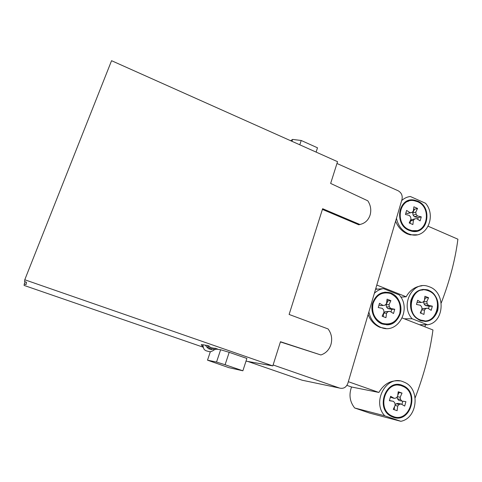 <?xml version="1.0" encoding="UTF-8"?>
<svg xmlns="http://www.w3.org/2000/svg" width="482" height="482" viewBox="0 0 482 482"><rect width="100%" height="100%" fill="white"/><g stroke="black" fill="none" stroke-linecap="round" stroke-linejoin="round"><path stroke-width="0.72" d="M273.113 364.964L339.611 388.082L302.148 380.214L247.862 361.458M375.767 288.537L377.304 289.146M424.931 326.832L425.51 324.76M421.937 285.826C415.171 286.507 409.911 290.158 406.151 296.779L400.813 297.117M412.104 318.753C399.843 305.383 412.411 280.59 428.143 286.368L429.583 286.88C445.995 292.592 444.5 322.53 427.534 324.778L412.104 318.753L404.284 318.795M427.534 324.778L419.461 324.699M368.109 314.553C370.453 320.644 374.387 324.898 379.9 327.314L386.004 328.495M374.363 293.303C376.972 290.748 379.991 289.182 383.419 288.604L399.21 294.906C412.068 308.823 397.885 334.773 381.009 327.435L380.738 327.332C374.406 324.513 370.453 319.379 368.887 311.92M383.419 288.604L375.544 289.302M428.203 226.257L457.9 239.199C455.291 259.599 449.736 280.861 441.235 302.985M402.241 318L432.963 329.959C429.926 352.288 423.991 374.9 415.159 397.801M395.608 221.16C398.018 227.155 401.91 231.402 407.284 233.897L410.2 234.848L417.014 234.788M376.797 285.055L406.151 296.779M428.649 290.242L427.558 289.857C419.424 288.296 413.851 291.869 410.845 300.581C409.447 309.902 412.568 316.547 420.196 320.53L420.503 320.644C428.805 322.591 434.559 319.192 437.752 310.444C439.325 301.111 436.288 294.382 428.649 290.242M348.341 381.702L378.882 392.444L351.541 386.998L346.907 385.377M399.783 380.925C390.95 379.979 383.985 383.817 378.882 392.444M382.021 323.934C390.691 326.127 396.782 322.747 400.289 313.788C402.681 305.582 398.355 295.9 390.98 293.02L390.227 292.743C381.75 290.905 375.839 294.43 372.484 303.317C370.2 311.499 374.598 321.078 381.901 323.886L382.021 323.934M384.775 415.809C371.459 401.874 386.492 374.556 403.109 381.732L404.627 382.371C420.406 388.932 417.683 418.237 400.825 421.304L384.775 415.809L354.674 407.983C349.781 401.783 348.739 394.794 351.541 386.998M400.825 421.304L369.61 413.08L354.674 407.983M336.966 163.482L398.096 190.739C401.452 192.661 402.747 195.584 401.982 199.506L347.865 383.311C346.263 387.377 343.509 388.968 339.611 388.082M402.121 385.287C385.943 378.454 375.062 408.393 391.083 416.309L393.198 417.249C410.037 423.798 419.9 392.89 403.446 385.847L402.121 385.287M401.663 200.602C404.151 198.265 407.043 196.897 410.333 196.493L425.528 203.265C436.812 216.026 426.582 238.813 411.11 234.65L408.164 233.698C401.934 230.751 398.036 225.6 396.469 218.244M409.128 230.378L411.622 231.179C427.811 235.385 433.27 207.176 417.611 201.078L414.291 200.084C398.481 196.644 393.577 224.546 409.128 230.378M420.37 319.903C404.169 314.354 411.489 284.675 427.444 290.489L428.474 290.857C444.735 296.635 436.933 326.573 420.678 320.024L420.37 319.903M424.479 320.741L419.846 319.903C406.043 315.318 408.579 289.989 422.726 290.019M427.721 308.173L425.859 308.51L424.497 309.986L423.949 314.415L420.256 312.957L422.045 309.01L421.696 306.853L420.364 305.245L416.466 304.467L417.647 300.286L421.141 302.461L423.015 302.13L424.377 300.666L424.925 296.255L428.594 297.737L426.823 301.642L427.173 303.793L428.498 305.395L432.342 306.166L431.191 310.33L427.721 308.173L422.714 308.607L421.756 309.643M425.859 308.51L422.714 308.607M424.497 309.986L421.563 310.065M421.286 310.685L420.967 313.234M417.147 302.057L418.033 302.6L421.141 302.461M424.756 297.641L425.437 297.912L424.449 300.093M428.594 297.737L425.437 297.912M424.009 301.057L423.678 301.792L424.021 303.925L425.335 305.516L429.161 306.281L428.498 308.655M426.823 301.642L423.678 301.792M427.173 303.793L424.021 303.925M428.498 305.395L425.335 305.516M432.342 306.166L429.161 306.281M382.208 323.295L382.112 323.259C374.49 319.265 371.477 312.685 373.062 303.521C376.279 294.996 381.955 291.616 390.095 293.387L390.8 293.646C398.457 297.731 401.44 304.371 399.729 313.565C396.367 322.163 390.528 325.404 382.208 323.295M381.726 323.289L381.63 323.253C367.404 318.506 370.212 292.833 384.841 292.791M389.92 311.312L387.98 311.661L386.558 313.167L385.962 317.686L382.13 316.204L384.009 312.173L383.66 309.974L382.286 308.335L378.237 307.552L379.485 303.28L383.112 305.492L385.058 305.154L386.486 303.654L387.082 299.159L390.884 300.66L389.022 304.654L389.372 306.841L390.739 308.48L394.734 309.257L393.517 313.505L389.92 311.312L385.076 311.733L383.66 313.228L383.208 316.62M387.98 311.661L385.076 311.733M386.558 313.167L383.66 313.228M379.021 304.871L380.238 305.612L383.112 305.492M386.913 300.407L387.962 300.822L386.112 304.781L386.456 306.956L387.817 308.576L391.788 309.348L391.029 311.987M390.884 300.66L387.962 300.822M389.022 304.654L386.112 304.781M389.372 306.841L386.456 306.956M390.739 308.48L387.817 308.576M394.734 309.257L391.788 309.348M393.378 416.593L391.366 415.701C375.99 408.121 386.413 379.382 401.94 385.931L403.229 386.48C418.991 393.246 409.531 422.877 393.378 416.593M394.077 416.81L390.866 415.574C376.52 408.579 384.491 381.515 399.578 385.341M401.09 404.006L399.144 404.446L397.722 406.049L397.132 410.688L393.294 409.363L395.168 405.163L394.812 402.934L393.433 401.325L389.378 400.711L390.625 396.3L394.258 398.385L396.21 397.945L397.632 396.349L398.222 391.733L402.036 393.089L400.174 397.246L400.53 399.47L401.904 401.072L405.91 401.681L404.693 406.067L401.09 404.006L398.06 403.344L396.126 403.783L395.126 404.904M399.144 404.446L396.126 403.783M397.722 406.049L395.041 405.446M394.571 406.507L394.162 409.664M393.433 401.325L389.432 400.53M390.36 397.24L394.258 398.385M398.162 392.215L399 392.517L397.771 395.27M402.036 393.089L399 392.517M400.174 397.246L397.337 396.68M397.186 396.849L397.505 398.843L398.867 400.434L401.904 401.072M400.53 399.47L397.505 398.843M402.801 401.211L401.898 404.464M409.302 229.775C394.384 224.178 399.096 197.403 414.273 200.723L417.442 201.669C432.45 207.513 427.233 234.559 411.712 230.547L409.302 229.775M416.49 230.595L411.206 230.661L408.796 229.89C396.656 225.383 396.547 203.946 408.591 201.193M416.665 218.611L414.803 218.858L413.442 220.238L412.881 224.552L409.2 222.955L410.989 219.171L410.646 217.045L409.32 215.406L405.428 214.466L406.615 210.417L410.104 212.713L411.971 212.472L413.333 211.098L413.887 206.802L417.545 208.417L415.773 212.17L416.123 214.291L417.436 215.924L421.28 216.858L420.123 220.883L416.665 218.611M414.803 218.858L411.767 219.641L410.411 221.015L410.11 223.353M413.442 220.238L410.411 221.015M405.922 212.779L407.097 213.544L411.971 212.472M410.104 212.713L407.097 213.544M413.616 208.893L414.496 209.284L412.737 213.008L413.074 215.111L414.387 216.731L418.207 217.653L417.725 219.31M417.545 208.417L414.496 209.284M415.773 212.17L412.737 213.008M416.123 214.291L413.074 215.111M417.436 215.924L414.387 216.731M421.28 216.858L418.207 217.653M416.834 231.191C429.842 228.811 430.179 206.103 417.376 201.151L414.056 200.157L408.603 200.5M394.047 417.508C410.616 422.413 419.051 392.541 403.211 385.805L399.783 384.684M386.516 324.814C402.343 325.615 405.874 298.171 390.751 293.038L384.937 292.116M424.642 321.404C439.789 322.024 442.898 295.291 428.402 290.26L422.822 289.351M360.602 224.335L358.783 224.787L322.416 209.405M320.879 354.969L280.476 341.732L272.812 365.898L24.769 279.765L111.559 60.696L337.539 161.675L330.646 183.431L367.802 200.807C370.694 205.284 371.459 210.032 370.098 215.044C368.338 220.256 364.934 223.401 359.885 224.479L322.633 208.706L289.116 314.457L328.067 328.935C331.526 333.58 332.484 338.774 330.941 344.522C329.188 349.818 325.832 353.3 320.879 354.969L280.41 341.931M210.285 347.552L217.316 348.872L215.37 349.564L210.411 349.01L208.622 347.227L206.718 346.962L208.567 348.733L211.682 349.613M215.689 348.305L210.977 348.082L209.122 346.034L207.483 345.467L208.622 347.227M206.718 346.962L205.374 345.19L207.483 345.467M203.127 347.323L201.235 344.648L202.844 344.859M205.374 345.19L202.856 344.72C203.723 350.98 205.236 349.775 205.91 350.715L209.321 351.691C209.73 351.511 210.387 352.456 214.339 349.824M229.197 352.324L220.636 349.751L216.532 362.06L225.094 364.729L229.197 352.324L246.886 358.451L242.874 370.791L225.094 364.729M272.812 365.898L246.013 361.132M24.769 279.765L24.552 281.59L26.486 282.259L26.094 284.573L24.275 283.946L24.1 285.422L202.922 347.106M220.636 349.751L216.514 349.155M210.369 351.661L207.507 360.174L216.532 362.06M207.507 360.174L228.817 367.646L242.874 370.791M24.275 283.946L25.13 281.789M359.885 224.479L358.783 224.787M316.108 152.095L317.499 147.799L301.208 140.485L292.61 139.419L290.652 140.72M299.786 144.805L301.208 140.485M291.978 141.316L292.61 139.419M210.742 347.926L215.05 348.534M202.91 346.431L202.338 346.353M380.738 327.332L379.9 327.314M382.112 323.259L381.63 323.253M391.366 415.701L390.866 415.574M411.712 230.547L411.206 230.661M420.678 320.024L420.153 320.024M411.11 234.65L410.2 234.848M210.405 349.01L208.567 348.739"/></g></svg>
